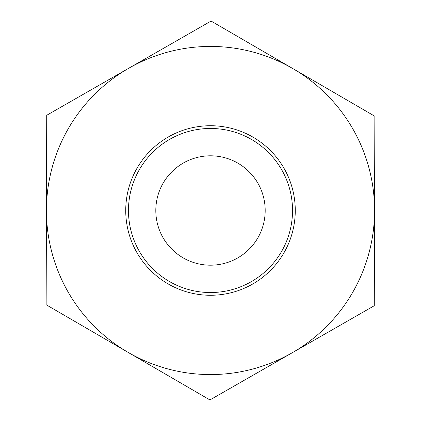 <?xml version="1.0" encoding="UTF-8"?>
<svg xmlns="http://www.w3.org/2000/svg" width="421" height="421" viewBox="0 0 421 421"><rect width="100%" height="100%" fill="white"/><g stroke="black" fill="none" stroke-linecap="round" stroke-linejoin="round"><path stroke-width="0.63" d="M211.074 21.05L374.853 116.27L374.569 210.995L374.28 305.72L209.926 399.95L46.147 304.73L46.72 115.28L211.074 21.05L292.963 68.66A164.069 164.069 0 0 0 46.431 210.005A164.069 164.069 0 0 0 292.106 352.835A164.069 164.069 0 0 0 292.963 68.66L374.853 116.27L374.28 305.72L209.926 399.95L46.147 304.73L46.431 210.005L46.72 115.28L211.074 21.05M155.812 210.5A54.688 54.688 0 0 0 257.778 237.986A54.688 54.688 0 0 0 224.735 157.696A54.688 54.688 0 0 0 155.812 210.5M251.3 281.67A82.037 82.037 0 0 1 128.468 210.253A82.037 82.037 0 0 1 251.732 139.583A82.037 82.037 0 0 1 251.3 281.67M252.663 284.038A84.768 84.768 0 0 0 253.105 137.214A84.768 84.768 0 0 0 125.732 210.242A84.768 84.768 0 0 0 252.663 284.038"/></g></svg>
